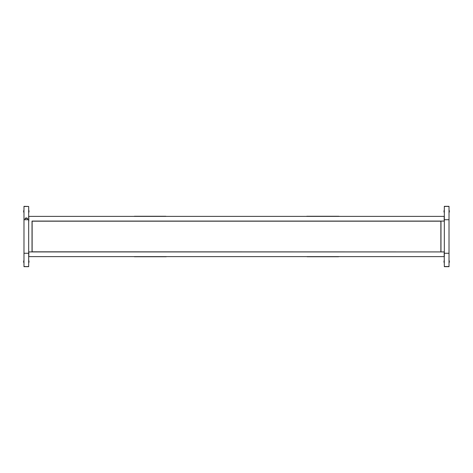 <?xml version="1.0" encoding="UTF-8"?>
<svg xmlns="http://www.w3.org/2000/svg" width="473" height="473" viewBox="0 0 473 473"><rect width="100%" height="100%" fill="white"/><g stroke="black" fill="none" stroke-linecap="round" stroke-linejoin="round"><path stroke-width="0.71" d="M449.019 219.738L444.324 219.738L444.324 206.465L449.019 206.334L444.324 206.334L449.019 206.465L449.019 266.666L444.324 266.666L449.019 266.536L444.324 266.536L444.188 251.92L28.812 251.92L28.812 256.614L28.812 251.92L32.028 251.92L32.028 221.08L444.188 221.08L440.972 221.08L440.972 251.92L444.188 251.92L444.188 256.614L28.676 256.614L28.676 266.536L23.981 266.666L28.676 266.666L23.981 266.536L23.981 206.465L28.676 206.465L28.676 219.738L23.981 219.738M28.676 206.465L23.981 206.334L28.676 206.465M23.981 212.661A2.684 2.684 0 0 1 23.981 210.059M28.676 210.059A2.684 2.684 0 0 1 28.676 212.661M23.981 262.941A2.684 2.684 0 0 1 23.981 260.339M28.676 260.339A2.684 2.684 0 0 1 28.676 262.941M25.66 218.402L25.66 218L27.002 218L27.002 218.402M25.122 219.738L25.122 218.402L27.535 218.402L27.535 219.738M28.676 256.614L28.676 253.262L23.981 253.262M444.324 216.386L444.188 221.08L444.188 216.386L28.812 216.386L28.812 221.08L28.676 216.386M28.676 219.738L28.676 253.262M449.019 262.941A2.684 2.684 0 0 0 449.019 260.339M444.324 260.339A2.684 2.684 0 0 0 444.324 262.941M449.019 212.661A2.684 2.684 0 0 0 449.019 210.059M444.324 210.059A2.684 2.684 0 0 0 444.324 212.661M440.866 251.92L32.129 251.819L32.129 221.181L440.871 221.181L440.871 251.819M166.242 256.744L165.905 256.614M134.397 256.614L134.06 256.614M134.397 256.744L165.905 256.744M134.06 216.386L134.397 216.386M165.905 216.386L166.242 216.386M165.905 216.256L134.397 216.256M306.758 256.614L307.095 256.614M338.603 256.614L338.94 256.614M338.603 256.744L307.095 256.744M338.94 216.256L338.603 216.386M307.095 216.386L306.758 216.256M307.095 216.256L338.603 216.256M444.324 256.614L444.324 253.262L449.019 253.262M444.324 219.738L444.324 253.262"/></g></svg>
